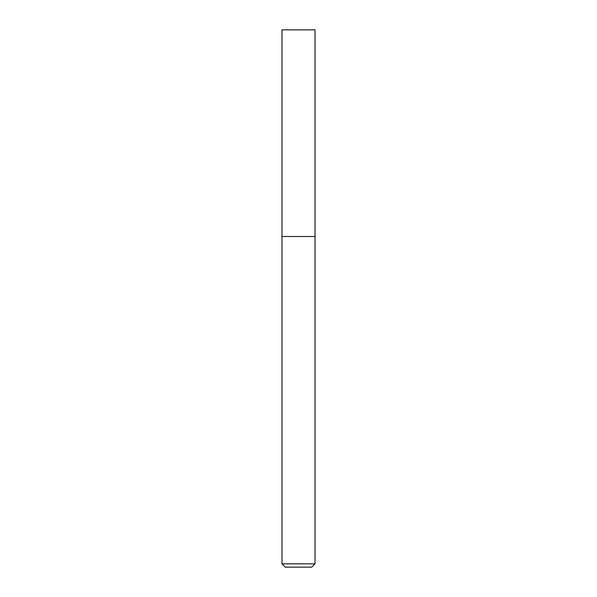 <?xml version="1.0" encoding="UTF-8"?>
<svg xmlns="http://www.w3.org/2000/svg" width="597" height="597" viewBox="0 0 597 597"><rect width="100%" height="100%" fill="white"/><g stroke="black" fill="none" stroke-linecap="round" stroke-linejoin="round"><path stroke-width="0.9" d="M315.029 563.844L315.029 29.85L281.971 29.85L281.971 563.844L285.276 567.15L311.724 567.15L315.029 563.844L281.971 563.844M281.971 236.502L315.029 236.502L281.971 236.502"/></g></svg>
